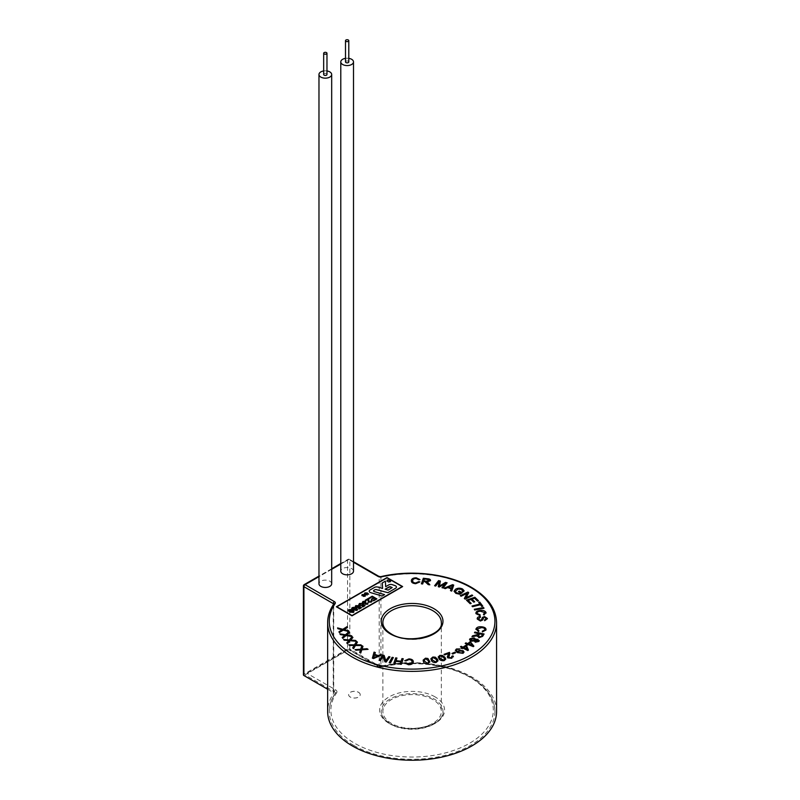 <?xml version="1.0" encoding="UTF-8"?>
<svg xmlns="http://www.w3.org/2000/svg" width="800" height="800" viewBox="0 0 800 800"><rect width="100%" height="100%" fill="white"/><g stroke="black" fill="none" stroke-linecap="round" stroke-linejoin="round"><path stroke-width="0.6" stroke-dasharray="4 3" d="M385.08 589.2L388.12 590.1L392.2 587.58M396.44 587.06A2.93 1.69 0 0 0 395.58 585.87A2.93 1.69 0 0 0 395.01 585.61L392.31 584.68A2.93 1.69 0 0 0 388.73 584.94L385.68 586.7L385.4 581.14L382.31 582.92M326.97 74.5A1.65 0.95 0 0 0 326.49 73.82A1.65 0.95 0 0 0 324.69 73.62A1.65 0.95 0 0 0 323.67 74.5M348.79 61.9A1.65 0.95 0 0 0 348.31 61.22A1.65 0.95 0 0 0 346.51 61.02A1.65 0.95 0 0 0 345.49 61.9M331.68 583.78A6.35 3.67 0 0 0 329.81 581.19A6.35 3.67 0 0 0 322.89 580.39A6.35 3.67 0 0 0 318.97 583.78M353.5 571.18A6.35 3.67 0 0 0 351.64 568.59A6.35 3.67 0 0 0 344.71 567.79A6.35 3.67 0 0 0 340.79 571.18M358.53 692.34A5.81 3.35 180 0 1 360.23 694.71A5.81 3.35 180 0 1 356.65 697.81A5.81 3.35 180 0 1 350.32 697.08A5.81 3.35 180 0 1 348.62 694.71A5.81 3.35 180 0 1 352.2 691.62A5.81 3.35 180 0 1 358.53 692.34M358.53 692.29A5.81 3.35 180 0 1 360.23 694.66A5.81 3.35 180 0 1 356.65 697.76A5.81 3.35 180 0 1 350.32 697.03A5.81 3.35 180 0 1 348.62 694.66A5.81 3.35 180 0 1 352.2 691.56A5.81 3.35 180 0 1 358.53 692.29M390.28 724.07A30.86 17.82 180 0 1 381.24 711.47A30.86 17.82 180 0 1 400.29 695.01A30.86 17.82 180 0 1 433.93 698.87A30.86 17.82 180 0 1 442.97 711.47A30.86 17.82 180 0 1 423.91 727.93A30.86 17.82 180 0 1 390.28 724.07M353.53 745.29A82.84 47.83 180 0 1 329.26 711.47A82.84 47.83 180 0 1 335.11 693.82A3.25 1.88 0 0 0 335.34 693.13A3.25 1.88 0 0 0 334.39 691.8L305.06 674.87L348.7 649.67L378.03 666.6A3.25 1.88 0 0 0 381.53 667.02A82.84 47.83 180 0 1 470.68 677.65A82.84 47.83 180 0 1 494.94 711.47A82.84 47.83 180 0 1 443.8 755.66A82.84 47.83 180 0 1 353.53 745.29M432.78 699.53A29.24 16.88 0 0 0 400.91 695.87A29.24 16.88 0 0 0 382.87 711.47A29.24 16.88 0 0 0 391.43 723.41A29.24 16.88 0 0 0 423.29 727.06A29.24 16.88 0 0 0 441.34 711.47A29.24 16.88 0 0 0 432.78 699.53M496.57 711.47A84.46 48.77 0 0 0 471.83 676.99A84.46 48.77 0 0 0 380.93 666.15L380.93 577.29A84.46 48.77 180 0 1 471.83 588.13A84.46 48.77 180 0 1 496.57 622.61M327.64 622.61A84.46 48.77 180 0 1 333.6 604.61L333.6 693.47A84.46 48.77 0 0 0 327.64 711.47M412.7 580.61C412.48 581.96 413.46 582.77 415.66 583.03L418.65 581.68L419.93 581.9M411.36 580.8L411.37 580.57C411.6 578.81 413.23 577.9 416.24 577.83L419.97 579.59M421.37 583.83L423.34 578.27L427.61 578.77C429.67 578.91 430.63 579.55 430.51 580.69M427.29 581.89L429.87 584.83M434.59 585.76L438.59 580.61L440.37 581.07M439.64 585.26L439.48 586.13L445.51 582.4L447.1 582.82M441.96 587.67L445.31 583.36M438.3 586.72L439.14 581.67M444.06 588.21L452.57 584.67L453.73 585.11M450.49 590.64L451.16 588.85M460.59 592.71L459.38 593.5L456.58 592.84L455.3 591.33M458.45 591.61L459.21 591.12L462.3 592.71M454.05 591.24L455.47 589.3C457.69 587.98 460.03 587.87 462.51 588.98L464.07 590.69M462.47 591.46L462.85 590.65M460.31 595.66L467.89 592.1L468.72 592.69M466.03 597.77L471.97 594.99L472.75 595.54M464.34 598.51L467.05 593.41M466.47 600.16L474.85 597.26L478.47 600.76M471.95 599.12L474.73 601.81M468.13 600.45L471.2 603.43M472 606.03L479.94 604.06M478.66 602.34L479.73 602.08L482.8 606.2M474.29 609.28L483.6 607.55L483.99 608.26M477.01 613.1L480.13 614.82M476.01 613.69C475.63 611.93 476.99 610.86 480.1 610.46C483.12 610.14 485.07 610.81 485.97 612.48L486.08 613.07M483.41 614.33L484.87 612.6M477.25 619.03C477.02 617.64 478.04 616.8 480.31 616.49L480.5 617.2M478.41 618.77L480.24 620.3L481.55 619.59L482.42 617.44L484.47 616.56L487.4 618.7M484.52 619.98L486.25 618.53M477.12 628.94L479.01 630.85M475.91 629.43L476.01 628.88C476.86 627.18 478.85 626.5 481.97 626.85C484.95 627.24 486.28 628.3 485.97 630.04M482.35 631.15L484.96 629.42M474.46 632.78L474.9 632.08L484.09 634.01M477.23 636.3L477.35 635.7L476.63 636.03M471.96 636.75L472.51 635.87L477.74 634.83L478.54 633.62M469.54 639.71L469.99 638.76L474.16 637.9L475.5 639.53L477.96 639.31L478.9 641.43M465.19 643.44L465.87 642.86L467.82 643.63L470.22 641.59L473.87 646.17M466.39 644.84L467.14 644.2M460.41 646.83L461.19 646.31L462.96 647.2L465.73 645.35L466.56 645.76L468.43 650.1M461.31 648.29L462.17 647.72M455.34 650.33L456.41 648.99L460.08 648.96M456.42 650.25L457.92 651.91M457.93 651.92L458.79 650.47L463.09 650.71L464.06 652.02M451.95 653.46L454.89 652.18L455.62 652.73M448.67 653.47L447.29 656.92M443.96 654.36L449.49 652.39L449.88 653.28M448.51 656.81L448.81 657.5L451.28 657.77L451.87 656.22L453 655.91L453.41 656.8M438.21 656.96L439.88 655.41L442.32 655.4L444.89 657.24L445.78 659.08M430.86 658.77L432.85 657.04L435.28 657.19L437.46 659.2L438.01 660.79M423.13 660.14L425.5 658.19L427.9 658.51L429.93 661.88M404.73 660.69L408.92 658.91C411.95 659.13 413.41 660.16 413.3 661.99M404.72 663.01L406.01 662.86L408.53 664.11C410.76 664.02 411.9 663.3 411.96 661.96L411.97 661.74M396.05 660.65L401.06 661.24L401.95 658.62L403.23 658.76M400.05 664.18L400.83 661.89M393.77 663.46L395.68 657.9L396.95 658.05M389.2 662.77L392.11 657.34L393.35 657.56M379.08 660.34L382.91 655.15L384.13 655.45L385.83 660.69L388.84 656.61L389.98 656.89M374.74 654.38L378.23 655.61L380.69 654.48L381.86 654.89M372.37 658.15L374.06 652.13L375.32 652.58M362.17 648.71L367 648.71L368.07 649.35M359.66 652.43L360.56 649.87M355.02 649.65L360.71 649.23L361.87 645.63L362.98 646.29M356.06 644.44L360.84 644.83L361.75 645.55M352.68 647.93L354.17 645.48M348.75 644.8L354.49 644.84L356.5 641.37L357.44 642.11M350.99 639.71L355.67 640.49L356.41 641.28M346.76 642.92L348.85 640.6M343.59 639.47L349.32 639.99L352.18 636.67L352.93 637.5M347.15 634.64L351.6 635.78L352.14 636.63M342.2 637.48L344.81 635.34M339.89 633.82L345.43 634.78L349.05 631.73L349.6 632.6M344.57 629.31L348.7 630.79L349.03 631.67M338.99 631.72L342.1 629.82M337.58 627.91L342.84 629.31L347.15 626.58L347.49 627.49M402.65 586.59L387.01 577.56L336.37 606.8M348.16 610.51L348.79 609.67L351.28 609.61M349.3 610L350.03 611.57M350.03 611.58L350.49 610.62L353.32 610.72L354.04 611.62M351.65 608.42L353.73 607.34L356.09 608.18C357.54 608.84 357.83 609.59 356.96 610.41M355.25 606.59L355.87 605.58L358.64 605.5M356.55 607.05L356.41 605.89L356.55 607.06L358.5 607.1L359.54 606.09L361.45 607.75M358.5 607.09L358.88 606.4M358.64 608.68L360.36 607.67M358.84 604.52L359.46 603.51L362.23 603.43M360.14 604.98L360 603.82L360.14 604.99L362.09 605.03L363.13 604.02L365.04 605.67M362.09 605.02L362.47 604.33M362.23 606.61L363.95 605.61M362.37 602.32L363.05 601.43L365.82 601.36M363.58 602.81L363.57 601.76L363.58 602.83L366.12 602.91M365.87 603.86L366.03 602.95L365.87 603.87L367.25 603.85L367.97 602.67L367.81 604.15M367.25 603.83L367.32 602.98M365.29 604.23L365 603.31M365.22 600.25L368.27 598.49L369.25 601.82L370.86 601.76L371.57 600.46L372.1 601.21M370.86 601.75L370.91 600.77M367.98 601.01L368.04 600.31M368.81 598.18L372.22 596.21L376.89 598.9M373.06 600.49L375.69 598.97M371.27 599.25L373.72 597.83M336.83 606.78L352.01 615.56L402.17 586.58M387.6 580.22L387.51 581.11L387.6 580.22M387 581.3L387.22 580.05L390.09 580.14L390.22 581.77M388.25 581.93L389.9 581.56L389.68 580.38L389.9 581.56M365.56 594.04L365.37 593.09L365.56 594.05L367.22 595.01M364.43 593.54L364.96 592.9L367.37 592.98L369.05 593.95M361.91 595.66L362.1 594.55L364.37 594.45M362.3 595.4L362.46 594.73L362.3 595.41L365.41 595.17L365.19 596.22M363.25 596.35L365.02 595.43L364.84 596.02M384.56 594.63L374.36 591.63A1.47 0.85 180 0 1 373.56 590.88A1.47 0.85 180 0 1 373.56 590.87L373.56 590.88M382.59 588.48L377.93 587.11A2.93 1.69 0 0 0 374.53 587.42L370.08 589.99A2.93 1.69 0 0 0 369.22 591.18M327.64 689.23L333.24 692.46L333.24 604.83M347.55 649L303.91 674.2L303.91 585.34L347.55 560.14L347.55 649A1.62 0.94 180 0 1 349.85 649L349.85 560.14L379.18 577.08L379.18 665.94L349.85 649M303.43 674.87A1.62 0.94 180 0 1 303.91 674.2M379.18 665.94A1.62 0.94 0 0 0 380.93 666.15M333.6 693.47A1.62 0.94 0 0 0 333.72 693.13A1.62 0.94 0 0 0 333.24 692.46M305.06 674.87L348.7 649.67L376.89 665.94A4.87 2.81 0 0 0 382.13 666.56A81.22 46.89 180 0 1 469.53 676.99A81.22 46.89 180 0 1 469.53 743.3A81.22 46.89 180 0 1 354.67 743.3A81.22 46.89 180 0 1 336.62 692.84A1.62 1.23 -145.5 0 0 335.11 693.82M348.79 58.35A6.35 3.67 0 0 0 345.49 58.35M326.97 70.95A6.35 3.67 0 0 0 323.67 70.95M352.77 607.99L353.7 609.56L356.43 610.09L356.73 609.55L356.43 610.09M350.94 612.11L350.85 611.04L350.94 612.11L352.81 612.18L352.69 611.05L352.81 612.17M373.53 657.84L377.34 656.01M424.33 660.01L424.61 661.26L427.37 663.3L428.72 662.03M432.02 658.62L432.57 660.14L435.72 661.97L436.84 660.94M439.35 656.87L440.23 658.51L443.71 660.12L444.61 659.43M458.67 651.82L459.36 652.72L462.27 652.95L462.86 652.12M463.8 647.6L467.12 649.28M468.73 643.97L472.39 645.43M475.27 640.35L475.88 641.57L478.22 640.7M470.86 639.03L471.69 640.58L474.66 639.51M482.63 634.49L481.58 636.17L479.37 637L478.64 635.36M448.64 587.16L451.4 588.21L452.56 585.37M423.75 580.88L426.49 581.2L429.23 580.33M435.07 696.88A32.49 18.76 0 0 0 389.13 696.88A32.49 18.76 0 0 0 389.13 723.41A32.49 18.76 0 0 0 435.07 723.41A32.49 18.76 0 0 0 435.07 696.88M382.87 711.47L382.87 622.61A29.24 16.88 0 0 0 391.43 634.55A29.24 16.88 0 0 0 423.29 638.21A29.24 16.88 0 0 0 441.34 622.61L441.34 711.47M333.72 693.13L333.72 604.27A1.62 0.94 0 0 1 333.6 604.61A1.62 1.23 34.5 0 1 333.77 604.04L333.72 604.27A1.62 0.94 0 0 0 333.7 604.14M353.5 562.25L348.7 559.48L340.79 564.05M331.68 569.31L318.97 576.65M336.62 692.84A4.87 2.81 0 0 0 335.54 689.81L307.35 673.54M353.5 561.7L349.51 559.4A1.62 0.94 120 0 1 349.85 560.14A1.62 0.94 0 0 0 347.55 560.14A1.62 0.94 -120 0 1 347.89 559.4L340.79 563.5M349.51 559.4A1.62 0.94 120 0 0 348.7 559.48A1.62 0.94 -120 0 0 347.89 559.4A1.62 1.62 0 0 1 349.51 559.4M304.24 584.6A1.62 0.94 -120 0 0 303.91 585.34A1.62 0.94 0 0 0 303.43 586.01M381.17 576.58L380.93 577.29A1.62 0.94 180 0 1 379.18 577.08A1.62 0.94 120 0 0 378.85 576.34M382.13 666.56L381.53 667.02M378.03 666.6A1.62 0.94 120 0 0 377.7 665.86A1.62 0.94 120 0 0 376.89 665.94M335.54 689.81A1.62 0.94 120 0 0 334.39 691.8M442.97 711.47C445.35 725.08 407.9 735.19 389.94 723.33C384.1 719.73 381.2 715.77 381.24 711.47M335.34 693.13L335.28 693.24C331.3 699.06 329.29 705.14 329.26 711.47M494.94 711.47C494.54 697.89 486.34 686.37 470.34 676.91C444.4 663.19 414.87 659.66 381.77 666.31L377.7 665.86L348.7 649.12L305.73 673.93M331.68 568.76L318.97 576.1"/><path stroke-width="1.2" d="M392.2 587.57L389.35 586.73L385.08 589.2L388.12 590.09L392.2 587.56L390.24 586.68L385.09 589.2M395.58 585.85A2.93 1.69 0 0 0 395.01 585.6L392.31 584.67A2.93 1.69 0 0 0 388.73 584.92L385.68 586.69L385.4 581.13L382.31 582.91L382.59 588.47L377.93 587.09A2.93 1.69 0 0 0 374.53 587.41L370.08 589.97A2.93 1.69 0 0 0 369.22 591.17A2.93 1.69 0 0 0 370.82 592.68L382.14 596.02L384.56 594.61L374.36 591.62A1.47 0.85 180 0 1 373.56 590.86A1.47 0.85 180 0 1 373.99 590.28L374.78 589.82A1.47 0.85 180 0 1 376.43 589.65L387.92 592.69L395.58 588.26A2.93 1.69 0 0 0 396.44 587.07A2.93 1.69 0 0 0 396.44 587.06A2.93 1.69 0 0 0 395.58 585.85M324.16 53.95A1.65 0.95 0 0 0 325.95 54.15A1.65 0.95 0 0 0 326.97 53.27A1.65 0.95 0 0 0 326.49 52.6A1.65 0.95 0 0 0 324.69 52.39A1.65 0.95 0 0 0 323.67 53.27A1.65 0.95 0 0 0 324.16 53.95M323.67 53.27L323.67 74.5A1.65 0.95 0 0 0 324.16 75.17A1.65 0.95 0 0 0 325.95 75.38A1.65 0.95 0 0 0 326.97 74.5L326.97 53.27M345.98 41.35A1.65 0.95 0 0 0 347.78 41.55A1.65 0.95 0 0 0 348.79 40.67A1.65 0.95 0 0 0 348.31 40A1.65 0.95 0 0 0 346.51 39.79A1.65 0.95 0 0 0 345.49 40.67A1.65 0.95 0 0 0 345.98 41.35M345.49 40.67L345.49 61.9A1.65 0.95 0 0 0 345.98 62.57A1.65 0.95 0 0 0 347.78 62.78A1.65 0.95 0 0 0 348.79 61.9L348.79 40.67M323.67 70.95A6.35 3.67 0 0 0 318.97 74.5A6.35 3.67 0 0 0 320.83 77.09A6.35 3.67 0 0 0 327.75 77.88A6.35 3.67 0 0 0 331.68 74.5A6.35 3.67 0 0 0 329.81 71.9A6.35 3.67 0 0 0 326.97 70.95M318.97 74.5L318.97 583.78A6.35 3.67 0 0 0 320.83 586.37A6.35 3.67 0 0 0 327.75 587.17A6.35 3.67 0 0 0 331.68 583.78L331.68 74.5M345.49 58.35A6.35 3.67 0 0 0 340.79 61.9A6.35 3.67 0 0 0 342.65 64.49A6.35 3.67 0 0 0 349.58 65.29A6.35 3.67 0 0 0 353.5 61.9A6.35 3.67 0 0 0 351.64 59.3A6.35 3.67 0 0 0 348.79 58.35M340.79 61.9L340.79 571.18A6.35 3.67 0 0 0 342.65 573.77A6.35 3.67 0 0 0 349.58 574.57A6.35 3.67 0 0 0 353.5 571.18L353.5 61.9M327.64 622.61L327.64 711.47A84.46 48.77 0 0 0 352.38 745.95A84.46 48.77 0 0 0 444.43 756.52A84.46 48.77 0 0 0 496.57 711.47L496.57 622.61A84.46 48.77 180 0 1 444.43 667.66A84.46 48.77 180 0 1 352.38 657.09A84.46 48.77 180 0 1 327.64 622.61C327.67 616.16 329.71 609.97 333.77 604.04A1.62 1.23 34.5 0 1 335.11 603.63A82.84 47.83 0 0 0 353.53 655.1A82.84 47.83 0 0 0 470.68 655.1A82.84 47.83 0 0 0 470.68 587.46A82.84 47.83 0 0 0 381.53 576.83A3.25 1.88 0 0 1 378.03 576.42L353.5 562.25M419.93 581.9L415.71 583.68C412.68 583.44 411.23 582.4 411.37 580.57C411.6 578.8 413.23 577.88 416.24 577.81L419.97 579.59L416.16 578.47C413.93 578.55 412.78 579.26 412.7 580.61L412.7 580.61C412.48 581.95 413.46 582.76 415.66 583.02L418.65 581.66L419.93 581.89L415.71 583.68M411.36 580.81L411.37 580.56C411.23 582.39 412.68 583.42 415.71 583.66M422.65 583.98L421.37 583.82L423.34 578.26L427.61 578.76C429.67 578.9 430.63 579.54 430.51 580.68L427.26 581.89L429.87 584.82L428.26 584.63L425.7 581.8L423.52 581.51L422.65 583.98L421.37 583.82M430.51 580.68L427.26 581.88M429.87 584.82L428.26 584.64L425 581.67L423.52 581.5L422.65 583.97M440.37 581.06L439.48 586.12L445.51 582.39L447.1 582.82L443.1 587.96L441.96 587.67L445.31 583.35L439.37 587L438.3 586.72L439.14 581.66L435.73 586.05L434.59 585.76L438.59 580.6L440.37 581.06L439.48 586.13M451.16 588.83L447.74 587.54L445.22 588.63L444.06 588.21L452.57 584.66L453.73 585.1L451.72 591.1L450.49 590.64L451.16 588.83L447.74 587.55L445.22 588.65L444.06 588.21M460.58 592.71L458.45 591.61L459.21 591.11L462.3 592.69L459.89 594.26L455.86 593.37L454.05 591.25L455.47 589.28C457.69 587.96 460.03 587.86 462.51 588.97L464.07 590.69L463.56 591.77L462.47 591.46L461.78 589.46L458.1 589.07L455.3 591.32L456.58 592.82L459.38 593.48L460.59 592.7L458.45 591.6M468.72 592.68L466.02 597.77L471.97 594.97L472.75 595.54L465.18 599.11L464.34 598.51L467.05 593.4L461.09 596.22L460.31 595.66L467.89 592.08L468.72 592.68L466.03 597.77M478.47 600.75L477.49 601.1L474.52 598.23L471.95 599.12L474.73 601.8L473.75 602.15L470.97 599.47L468.12 600.44L471.2 603.41L470.21 603.77L466.47 600.16L474.85 597.25L478.47 600.75L477.49 601.1L474.52 598.25L471.96 599.13M474.73 601.8L473.75 602.15L470.97 599.46L468.13 600.45M482.8 606.18L481.74 606.46L480.45 604.73L472.52 606.7L472 606.03L479.94 604.04L478.66 602.34L479.73 602.07L482.8 606.18L481.74 606.46L480.45 604.74L472.52 606.72L472 606.02M483.99 608.25L474.69 609.98L474.29 609.27L483.6 607.54L483.99 608.25L474.69 609.99L474.29 609.27M485.97 612.48L483.97 615.02L483.41 614.32L484.87 612.59L480.38 611.22C478.05 611.44 476.95 612.2 477.08 613.5L480.13 614.81L480.07 615.6L476.01 613.69L475.87 612.94L476.01 613.69C475.63 611.92 476.99 610.84 480.1 610.45C483.12 610.13 485.07 610.8 485.97 612.47L486.08 613.06M485.97 612.47L483.97 615.02L483.41 614.32M477.25 619.03L480.42 621.02L477.25 619.02C477.02 617.63 478.04 616.78 480.31 616.48L480.5 617.18L478.42 618.96L480.24 620.29L481.55 619.57L482.42 617.43L484.47 616.55L487.39 618.45L484.69 620.7L484.52 619.97L486.25 618.52L484.63 617.28L483.78 617.53L482.72 619.97L480.42 621.02L482.72 619.97L483.78 617.53M487.4 618.7L484.69 620.7L484.52 619.97M484.63 617.28L486.25 618.53M479.01 630.84L478.43 631.55L476.01 628.86C476.86 627.16 478.85 626.49 481.97 626.83C484.95 627.23 486.28 628.29 485.97 630.02L482.4 631.91L482.35 631.15L484.88 629.88C485.06 628.61 484.01 627.84 481.71 627.61L477.12 628.93L479.01 630.84L478.43 631.55L476.01 628.88M475.91 629.44L476.01 628.86M484.09 633.99L482.61 636.36L478.91 637.72L477.35 635.7L471.96 636.75L472.51 635.85L478.03 634.44L478.54 633.62L474.46 632.76L474.9 632.06L484.09 633.99L482.61 636.34L478.91 637.71L477.35 635.69L471.96 636.75M477.23 636.31L477.35 635.69M478.54 633.63L474.46 632.76M475.57 639.15L477.96 639.3L478.9 641.42L475.3 642.19L474.22 640.94L471.13 641.21L469.54 639.72L469.99 638.74L474.16 637.89L475.57 639.14M478.9 641.43L479.3 640.58L478.9 641.43L475.3 642.21L474.22 640.92L471.13 641.2L469.54 639.7M473.87 646.15L473.31 646.64L468.05 644.56L467.3 645.2L466.39 644.84L467.14 644.19L465.19 643.44L465.87 642.85L467.82 643.61L470.22 641.58L473.87 646.15L473.31 646.62L468.05 644.55L467.3 645.18L466.39 644.82M468.43 650.09L467.79 650.53L463 648.13L462.14 648.71L461.31 648.29L462.17 647.7L460.41 646.83L461.19 646.3L462.96 647.18L465.73 645.33L466.56 645.75L468.43 650.09L467.79 650.51L463 648.12L461.31 648.29M457.93 651.92L458.79 650.45L463.09 650.69L464.06 652.03L463.05 653.32L457.37 652.61L455.34 650.34L456.41 648.98L460.08 648.95L457.05 649.43L456.42 650.24L457.92 651.91M455.34 650.34L457.37 652.61L463.05 653.32L464.06 652.03M455.62 652.73L452.68 654.02L451.95 653.46L454.89 652.16L455.62 652.73M448.67 653.47L444.57 654.93L443.96 654.36L449.49 652.37L448.81 657.5L451.28 657.76L451.87 656.21L453 655.89L451.78 658.27L447.74 657.87L447.29 656.92L448.67 653.45L444.57 654.93M449.88 653.28L448.81 657.49L448.51 656.79M453.41 656.8L453 655.89L451.78 658.27L447.74 657.87L447.29 656.91M445.78 659.09L444.12 660.64C441.68 660.92 440 660.31 439.11 658.81L438.21 656.96L439.88 655.4L442.32 655.39L444.89 657.23L445.78 659.08L444.12 660.63C441.68 660.91 440 660.29 439.11 658.8L438.21 656.95M438.01 660.8L436.02 662.52C433.54 662.63 432 661.92 431.4 660.37L430.86 658.77L432.85 657.03L435.28 657.18L437.46 659.18L438.01 660.78L436.02 662.51C433.54 662.62 432 661.9 431.4 660.35L430.86 658.78M429.93 661.87L427.56 663.87C425.06 663.81 423.67 662.99 423.39 661.41L423.13 660.14L425.5 658.18L427.9 658.49L429.93 661.87L427.56 663.85C425.06 663.8 423.67 662.98 423.39 661.39L423.13 660.14M411.97 661.74L411.96 661.94C412.17 660.59 411.18 659.79 408.98 659.54L406.01 660.91L404.73 660.69L408.92 658.89C411.95 659.12 413.41 660.15 413.3 661.97L413.3 661.99C413.08 663.75 411.47 664.67 408.46 664.75L404.72 663.01L406.01 662.85L408.53 664.1C410.76 664.01 411.9 663.29 411.96 661.94C412.17 660.6 411.18 659.8 408.98 659.55L406.01 660.91L404.73 660.68M404.72 662.99L408.46 664.75C411.47 664.65 413.08 663.73 413.3 661.97L413.3 661.99M403.23 658.76L401.32 664.32L400.05 664.18L400.83 661.88L395.83 661.32L395.04 663.6L393.77 663.46L395.68 657.89L396.95 658.03L396.06 660.65L401.06 661.23L401.95 658.6L403.23 658.75L401.32 664.32L400.05 664.16M393.35 657.56L390.44 662.99L389.2 662.77L392.11 657.32L393.35 657.56L390.44 662.99M389.98 656.89L386.15 662.08L384.93 661.78L383.22 656.55L380.22 660.62L379.08 660.32L382.91 655.14L384.13 655.44L385.83 660.67L388.84 656.6L389.98 656.88L386.15 662.08M381.86 654.88L373.55 658.57L372.37 658.15L374.06 652.12L375.32 652.56L374.74 654.37L378.23 655.6L380.69 654.46L381.86 654.88L373.55 658.56L372.37 658.15M375.32 652.56L374.75 654.37M368.07 649.35L361.79 649.82L360.73 653.07L359.66 652.43L360.56 649.87L355.99 650.23L355.02 649.65L360.71 649.22L361.87 645.62L362.98 646.28L362 649.15L367 648.69L368.07 649.35L361.79 649.8L360.73 653.07L359.66 652.42M360.56 649.89L355.99 650.23M361.75 645.55L355.42 645.51L353.58 648.65L352.68 647.92L354.18 645.47L349.57 645.45L348.75 644.8L354.49 644.83L356.5 641.35L357.44 642.1L355.78 644.86L360.84 644.82L361.75 645.55L355.42 645.5L353.58 648.65L352.68 647.92M354.18 645.48L349.57 645.45L348.75 644.78M356.41 641.28L350.08 640.73L347.48 643.72L346.76 642.92L348.85 640.58L344.25 640.2L343.59 639.47L349.32 639.97L352.18 636.66L352.93 637.48L350.61 640.11L355.67 640.47L356.41 641.28M352.14 636.63L346.01 635.57L342.73 638.33L342.2 637.47L344.83 635.33L340.37 634.59L339.89 633.82L345.43 634.76L349.05 631.71L349.6 632.59L346.67 635L351.6 635.76L352.14 636.63M347.49 627.47L344.02 629.62L348.7 630.78L349.03 631.66L343.22 630.14L339.31 632.6L338.99 631.72L342.1 629.81L337.88 628.71L337.58 627.91L342.84 629.29L347.15 626.57L347.49 627.49L344.02 629.63M352.01 615.83L402.65 586.57L387.01 577.55L336.37 606.78L352.01 615.83L402.65 586.57M351.28 609.6L348.93 610.49L349.3 609.98L350.03 611.58L350.49 610.62L353.32 610.71L354.04 611.62L353.44 612.44L349.64 612.05L348.16 610.51L348.79 609.65L351.28 609.6L349.3 610M350.03 611.59L350.49 610.61M356.96 610.39L353.1 609.89C351.66 609.23 351.37 608.48 352.24 607.66L353.73 607.32L356.09 608.16C357.54 608.83 357.83 609.57 356.96 610.39L357.55 609.64L356.96 610.41L353.1 609.91C351.66 609.24 351.37 608.5 352.24 607.68M351.65 608.41L352.24 607.66M358.64 605.5L356.41 605.89L356.55 607.06L358.5 607.09L359.54 606.08L361.45 607.73L359.24 609.03L358.64 608.67L360.36 607.67L359.39 606.84L358.87 607.51L355.99 607.43L355.23 606.42L355.87 605.57L358.1 605.88M360.35 607.68L359.39 606.85L358.87 607.51L355.99 607.43M362.09 605.02L363.13 604L365.04 605.66L362.83 606.95L362.23 606.61L363.95 605.6L362.98 604.78L362.46 605.44L359.58 605.35L358.84 604.52L359.46 603.49L362.23 603.42L360 603.82L360.14 604.99L362.09 605.02L362.47 604.31L362.09 605.03M358.84 604.52L359.58 605.35L362.46 605.44M365.82 601.34L363.57 601.74L363.58 602.81L365.65 602.55L365.87 603.87L367.25 603.83L367.97 602.65L367.81 604.15L365.29 604.23L365 603.33L362.98 603.17L362.37 602.33L363.05 601.42L365.82 601.34L363.57 601.76L363.58 602.83M367.97 602.65L367.81 604.15L365.29 604.23L365 603.33M368.1 599.28L365.82 600.6L365.22 600.25L368.27 598.47L369.25 601.8L370.86 601.75L371.57 600.44L371.39 602.08L368.66 602.17L368.1 599.26L365.82 600.6L365.22 600.24M368.63 598.76L368.88 600.14M372.1 601.21L371.57 600.44L371.39 602.08M367.98 601.01L368.1 599.26L368.66 602.17L371.39 602.07M376.89 598.9L373.6 600.8L373.06 600.49L375.69 598.96L374.26 598.14L371.8 599.56L371.27 599.25L373.72 597.82L372.1 596.9L368.81 598.18L372.22 596.19L376.89 598.89L373.6 600.8L373.06 600.48M402.17 586.58L387.01 577.83L336.85 606.79L352.01 615.54L402.18 586.57L387.01 577.81L336.83 606.78M389.68 580.38L389.9 581.55L389.68 580.37L387.6 580.21L387 581.3L387.22 580.05L390.09 580.13L390.22 581.76L388.25 581.93L389.9 581.55L389.68 580.38L387.6 580.22L387 581.28L387.22 580.05L387 581.3L387.22 580.03M390.22 581.76L390.8 581L390.22 581.77L388.25 581.92M367.22 595.01L365.13 594.28L364.96 592.9L367.37 592.97L368.64 594.19L365.37 593.09L365.56 594.05L367.22 595.01L365.13 594.28M364.43 593.54L364.96 592.88L365.13 594.26M364.37 594.45L362.46 594.73L362.3 595.41L365.41 595.16L365.19 596.22L363.25 596.35L364.84 596.02L364.66 595.34L361.91 595.66L362.1 594.55L363.96 594.68M365.41 595.16L365.19 596.22L363.25 596.33M364.84 596.03L365.02 595.43M364.84 596.02L364.66 595.32L361.91 595.65L362.1 594.55L361.91 595.66L362.1 594.53M369.22 591.17L369.22 591.18A2.93 1.69 0 0 0 370.82 592.69L382.14 596.01L384.56 594.61M333.24 604.83L333.24 603.6L303.91 586.67L303.91 675.53L327.64 689.23M303.91 675.53A1.62 0.94 180 0 1 303.43 674.87L303.43 586.01A1.62 0.94 0 0 0 303.91 586.67A1.62 0.94 120 0 1 305.06 584.68L334.39 601.61A1.62 0.94 120 0 0 333.24 603.6A1.62 0.94 0 0 1 333.7 604.14M336.37 606.78L352.01 615.81M387.6 580.21L387.51 581.1M365.37 593.08L365.56 594.04L365.37 593.08L366.98 593.23M368.64 594.17L366.98 593.22M363.96 594.67L362.46 594.73M362.46 594.72L362.3 595.4L362.46 594.72M373.56 590.86A1.47 0.85 180 0 1 373.99 590.26L374.78 589.81A1.47 0.85 180 0 1 376.43 589.63L387.92 592.67L395.58 588.25A2.93 1.69 0 0 0 396.44 587.05L396.44 587.07M382.31 582.91L382.59 588.47M373.72 597.82L372.1 596.89L369.35 598.49M369.35 598.47L368.81 598.16M375.69 598.96L374.26 598.13L371.27 599.23M370.86 601.75L370.91 600.75L370.86 601.75M365 603.31L365.29 604.22L365 603.31L362.98 603.17L362.37 602.33M366.03 602.94L365.87 603.86L366.12 602.89M363.57 601.74L363.58 602.81M363.95 605.6L362.98 604.78M362.98 604.76L362.46 605.42M362.23 606.59L362.83 606.95L365.04 605.66M360 603.81L360.14 604.98L360 603.81L362.23 603.42M355.99 607.41L355.25 606.58M361.45 607.73L359.24 609.03M359.24 609.01L358.64 608.67M358.5 607.09L358.88 606.39L358.5 607.09M356.41 605.88L356.55 607.05L356.41 605.88L358.1 605.87M356.73 609.54L356.43 610.09L356.73 609.54L355.5 608.52L352.77 607.99L353.7 609.55L356.43 610.08L356.73 609.54L355.5 608.51L352.47 608.42M354.04 611.63L353.44 612.43L349.64 612.04L348.16 610.5M350.94 612.1L352.81 612.17L352.69 611.04L350.85 611.02L350.94 612.11M352.81 612.17L352.69 611.04L350.85 611.04M352.81 612.18L352.69 611.05M349.03 631.66L343.22 630.14M342.1 629.81L337.88 628.71L337.58 627.9M343.22 630.12L339.31 632.6L338.99 631.71M349.6 632.59L346.67 634.99M344.83 635.33L340.37 634.59M340.37 634.57L339.89 633.8M352.14 636.61L346.01 635.56L342.73 638.33M342.73 638.31L342.2 637.47M352.93 637.48L350.61 640.1M348.85 640.58L344.25 640.2L343.59 639.46M356.41 641.27L350.08 640.71L347.48 643.72L346.76 642.91M357.44 642.1L355.78 644.85M362.98 646.28L362 649.13M355.99 650.22L355.02 649.63M377.36 656L374.53 655L373.52 657.85L377.36 656L374.53 655.02L373.52 657.86M386.15 662.07L384.93 661.77L383.22 656.53L380.22 660.62L379.08 660.32M390.44 662.97L389.2 662.75M396.95 658.03L396.05 660.65M400.83 661.88L395.83 661.31L395.04 663.6L393.77 663.45M424.33 660L425.71 658.75L428.45 660.8L428.52 662.75L428.45 660.78L425.71 658.74L424.33 659.99L424.61 661.25L427.37 663.29L428.72 662.03M433.16 657.57L436.29 659.42L436.75 661.35L436.29 659.41L433.16 657.57L432.02 658.61L432.57 660.13L435.72 661.96L436.84 660.94M433.16 657.59L432.02 658.61M444.61 659.41L443.77 657.53L440.3 655.92L439.35 656.85L440.23 658.49L443.71 660.11L444.64 659.21M444.61 659.43L443.77 657.55L440.3 655.93L439.35 656.86M444.57 654.92L443.96 654.35M455.62 652.72L452.68 654.02L451.95 653.45M460.08 648.95L457.05 649.41L456.42 650.23M459.36 652.71L462.27 652.94L462.86 652.12L462.15 651.16L459.29 651.02L458.67 651.81L459.36 652.71M459.29 651.02L458.67 651.82M462.86 652.13L462.15 651.17L459.29 651.04M462.17 647.7L460.41 646.82M465.79 646.26L463.79 647.6L467.12 649.26L465.79 646.26L463.8 647.6M467.11 649.26L465.79 646.28M467.14 644.19L465.19 643.42M472.38 645.41L470.47 642.52L468.73 643.97L472.39 645.42L470.47 642.51L468.74 643.98M475.27 640.34L477.42 639.95L478.01 641.17L477.42 639.94L475.27 640.34L475.88 641.56L478.22 640.7M474.66 639.51L474.41 640.06L473.58 638.54L470.86 639.01L471.69 640.56L474.41 640.06L473.58 638.52L470.61 639.57M470.86 639.03L470.61 639.58M482.63 634.49L479.59 633.85L478.34 636.14L478.64 635.36L479.37 636.98L481.58 636.16L482.63 634.48L479.59 633.84L478.64 635.36M484.96 629.42L484.88 629.88C485.06 628.59 484.01 627.83 481.71 627.59L477.12 628.93M482.35 631.14L482.4 631.91L485.97 630.04M484.63 617.27L483.78 617.52M480.5 617.18L478.41 618.76M480.13 614.81L480.07 615.6L476.01 613.68M484.87 612.59L480.38 611.22C478.05 611.43 476.95 612.19 477.08 613.48L477.01 613.08M479.94 604.04L478.66 602.33M471.2 603.41L470.21 603.77L466.47 600.15M467.05 593.4L461.09 596.22L460.31 595.65M464.34 598.5L465.18 599.11L472.75 595.53M464.07 590.7L463.56 591.77L462.47 591.46L461.78 589.45L458.1 589.06L455.3 591.31M462.47 591.44L462.85 590.65M462.3 592.69L459.89 594.26L455.86 593.37L454.05 591.24M453.73 585.1L451.72 591.09L450.49 590.64M448.63 587.15L451.4 588.2L452.56 585.37L448.63 587.15L452.56 585.38M439.14 581.66L435.73 586.05L434.59 585.74M438.3 586.71L439.37 587L445.31 583.35M441.96 587.65L443.1 587.96L447.1 582.8M424.4 579.02L427.44 579.39L429.19 580.54L427.44 579.38L424.4 579.02L423.75 580.86L426.49 581.18L429.23 580.33M424.4 579.04L423.75 580.86M419.97 579.57L418.68 579.72L416.16 578.47C413.93 578.53 412.78 579.25 412.7 580.59M433.93 608.68A30.86 17.82 180 0 1 433.93 633.88A30.86 17.82 180 0 1 390.28 633.88A30.86 17.82 180 0 1 390.28 608.68A30.86 17.82 180 0 1 433.93 608.68M441.34 622.61A29.24 16.88 0 0 0 432.78 610.67A29.24 16.88 0 0 0 400.91 607.01A29.24 16.88 0 0 0 382.87 622.61C382.82 626.65 385.56 630.38 391.09 633.8C408.13 645.08 443.67 635.39 441.34 622.61M340.79 564.05L331.68 569.31M318.97 576.65L305.06 584.68A1.62 0.94 -120 0 0 304.24 584.6A1.62 1.62 0 0 0 303.43 586.01M335.11 603.63A3.25 1.88 0 0 0 334.39 601.61M353.5 561.7L378.85 576.34A1.62 0.94 120 0 0 378.03 576.42M378.85 576.34L381.53 576.83M496.57 622.61C496.16 608.77 487.8 597.03 471.49 587.38C448.5 573.8 411.47 569.39 381.17 576.58M340.79 563.5L331.68 568.76M318.97 576.1L304.24 584.6"/></g></svg>
